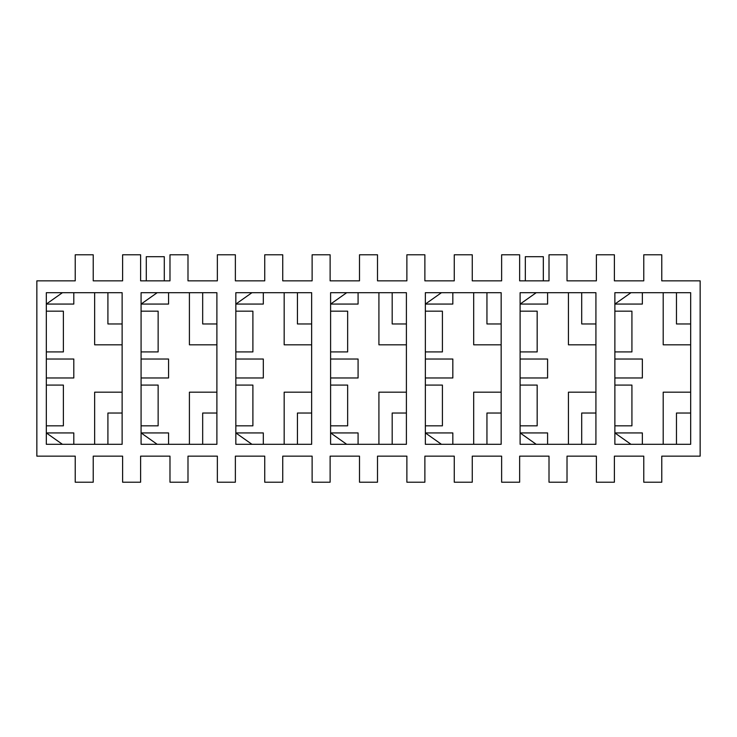 <?xml version="1.0" encoding="UTF-8"?>
<svg xmlns="http://www.w3.org/2000/svg" width="737" height="737" viewBox="0 0 737 737"><rect width="100%" height="100%" fill="white"/><g stroke="black" fill="none" stroke-linecap="round" stroke-linejoin="round"><path stroke-width="1.11" d="M567.02 456.148L567.02 482.21L549.01 482.21L549.01 456.148L519.64 456.148L519.64 482.21L501.63 482.21L501.63 456.148L472.26 456.148L472.26 482.21L454.259 482.21L454.259 456.148L424.88 456.148L424.88 482.21L406.879 482.21L406.879 456.148L377.501 456.148L377.501 482.21L359.499 482.21L359.499 456.148L330.121 456.148L330.121 482.21L312.12 482.21L312.12 456.148L282.741 456.148L282.741 482.21L264.74 482.21L264.74 456.148L235.37 456.148L235.37 482.21L217.36 482.21L217.36 456.148L187.99 456.148L187.99 482.21L169.98 482.21L169.98 456.148L140.61 456.148L140.61 482.21L122.609 482.21L122.609 456.148L93.231 456.148L93.231 482.21L75.229 482.21L75.229 456.148L36.85 456.148L36.85 280.852L75.229 280.852L75.229 254.79L93.231 254.79L93.231 280.852L122.609 280.852L122.609 254.79L140.61 254.79L140.61 280.852L169.98 280.852L169.98 254.79L187.99 254.79L187.99 280.852L217.36 280.852L217.36 254.79L235.37 254.79L235.37 280.852L264.74 280.852L264.74 254.79L282.741 254.79L282.741 280.852L312.12 280.852L312.12 254.79L330.121 254.79L330.121 280.852L359.499 280.852L359.499 254.79L377.501 254.79L377.501 280.852L406.879 280.852L406.879 254.79L424.88 254.79L424.88 280.852L454.259 280.852L454.259 254.79L472.26 254.79L472.26 280.852L501.63 280.852L501.63 254.79L519.64 254.79L519.64 280.852L549.01 280.852L549.01 254.79L567.02 254.79L567.02 280.852L596.39 280.852L596.39 254.79L614.391 254.79L614.391 280.852L643.769 280.852L643.769 254.79L661.771 254.79L661.771 280.852L700.15 280.852L700.15 456.148L661.771 456.148L661.771 482.21L643.769 482.21L643.769 456.148L614.391 456.148L614.391 482.21L596.39 482.21L596.39 456.148L567.02 456.148M614.87 311.171L631.922 311.171L631.922 351.918L614.87 351.918M614.87 385.082L631.922 385.082L631.922 425.829L614.87 425.829M676.465 444.31L676.465 413.033L690.67 413.033M690.67 323.967L676.465 323.967L676.465 292.69M690.67 392.185L663.199 392.185L663.199 444.31M663.199 292.69L663.199 344.815L690.67 344.815M642.351 444.31L642.351 432.932L614.87 432.932L630.973 444.31M630.973 292.69L614.87 304.068L642.351 304.068L642.351 292.69M614.87 359.02L642.351 359.02L642.351 377.98L614.87 377.98M614.87 292.69L690.67 292.69L690.67 444.31L614.87 444.31L614.87 292.69M520.11 351.918L537.172 351.918L537.172 311.171L520.11 311.171M520.11 359.02L547.591 359.02L547.591 377.98L520.11 377.98M520.11 385.082L537.172 385.082L537.172 425.829L520.11 425.829M425.35 351.918L442.412 351.918L442.412 311.171L425.35 311.171M425.35 359.02L452.831 359.02L452.831 377.98L425.35 377.98M425.35 385.082L442.412 385.082L442.412 425.829L425.35 425.829M330.6 351.918L347.652 351.918L347.652 311.171L330.6 311.171M330.6 359.02L358.081 359.02L358.081 377.98L330.6 377.98M330.6 385.082L347.652 385.082L347.652 425.829L330.6 425.829M235.84 351.918L252.892 351.918L252.892 311.171L235.84 311.171M235.84 359.02L263.321 359.02L263.321 377.98L235.84 377.98M235.84 385.082L252.892 385.082L252.892 425.829L235.84 425.829M46.33 351.918L63.382 351.918L63.382 311.171L46.33 311.171M46.33 359.02L73.801 359.02L73.801 377.98L46.33 377.98M46.33 385.082L63.382 385.082L63.382 425.829L46.33 425.829M141.08 351.918L158.142 351.918L158.142 311.171L141.08 311.171M141.08 359.02L168.561 359.02L168.561 377.98L141.08 377.98M141.08 385.082L158.142 385.082L158.142 425.829L141.08 425.829M595.92 323.967L581.705 323.967L581.705 292.69M536.223 292.69L520.11 304.068L547.591 304.068L547.591 292.69M581.705 444.31L581.705 413.033L595.92 413.033M547.591 444.31L547.591 432.932L520.11 432.932L536.223 444.31M501.16 323.967L486.945 323.967L486.945 292.69M441.463 292.69L425.35 304.068L452.831 304.068L452.831 292.69M486.945 444.31L486.945 413.033L501.16 413.033M452.831 444.31L452.831 432.932L425.35 432.932L441.463 444.31M406.4 323.967L392.185 323.967L392.185 292.69M346.703 292.69L330.6 304.068L358.081 304.068L358.081 292.69M392.185 444.31L392.185 413.033L406.4 413.033M358.081 444.31L358.081 432.932L330.6 432.932L346.703 444.31M311.65 323.967L297.435 323.967L297.435 292.69M251.953 292.69L235.84 304.068L263.321 304.068L263.321 292.69M297.435 444.31L297.435 413.033L311.65 413.033M263.321 444.31L263.321 432.932L235.84 432.932L251.953 444.31M107.915 444.31L107.915 413.033L122.13 413.033M122.13 323.967L107.915 323.967L107.915 292.69M62.433 292.69L46.33 304.068L73.801 304.068L73.801 292.69M73.801 444.31L73.801 432.932L46.33 432.932L62.433 444.31M216.89 323.967L202.675 323.967L202.675 292.69M157.193 292.69L141.08 304.068L168.561 304.068L168.561 292.69M202.675 444.31L202.675 413.033L216.89 413.033M168.561 444.31L168.561 432.932L141.08 432.932L157.193 444.31M501.16 392.185L473.679 392.185L473.679 444.31M406.4 392.185L378.919 392.185L378.919 444.31M311.65 392.185L284.169 392.185L284.169 444.31M216.89 392.185L189.409 392.185L189.409 444.31M122.13 392.185L94.649 392.185L94.649 444.31M595.92 392.185L568.439 392.185L568.439 444.31M94.649 292.69L94.649 344.815L122.13 344.815M189.409 292.69L189.409 344.815L216.89 344.815M284.169 292.69L284.169 344.815L311.65 344.815M378.919 292.69L378.919 344.815L406.4 344.815M473.679 292.69L473.679 344.815L501.16 344.815M568.439 292.69L568.439 344.815L595.92 344.815M520.11 292.69L595.92 292.69L595.92 444.31L520.11 444.31L520.11 292.69M425.35 292.69L501.16 292.69L501.16 444.31L425.35 444.31L425.35 292.69M330.6 292.69L406.4 292.69L406.4 444.31L330.6 444.31L330.6 292.69M235.84 292.69L311.65 292.69L311.65 444.31L235.84 444.31L235.84 292.69M46.33 444.31L122.13 444.31L122.13 292.69L46.33 292.69L46.33 444.31M141.08 292.69L216.89 292.69L216.89 444.31L141.08 444.31L141.08 292.69M543.326 280.852L543.326 256.688L525.324 256.688L525.324 280.852M164.296 280.852L164.296 256.688L146.294 256.688L146.294 280.852"/></g></svg>
